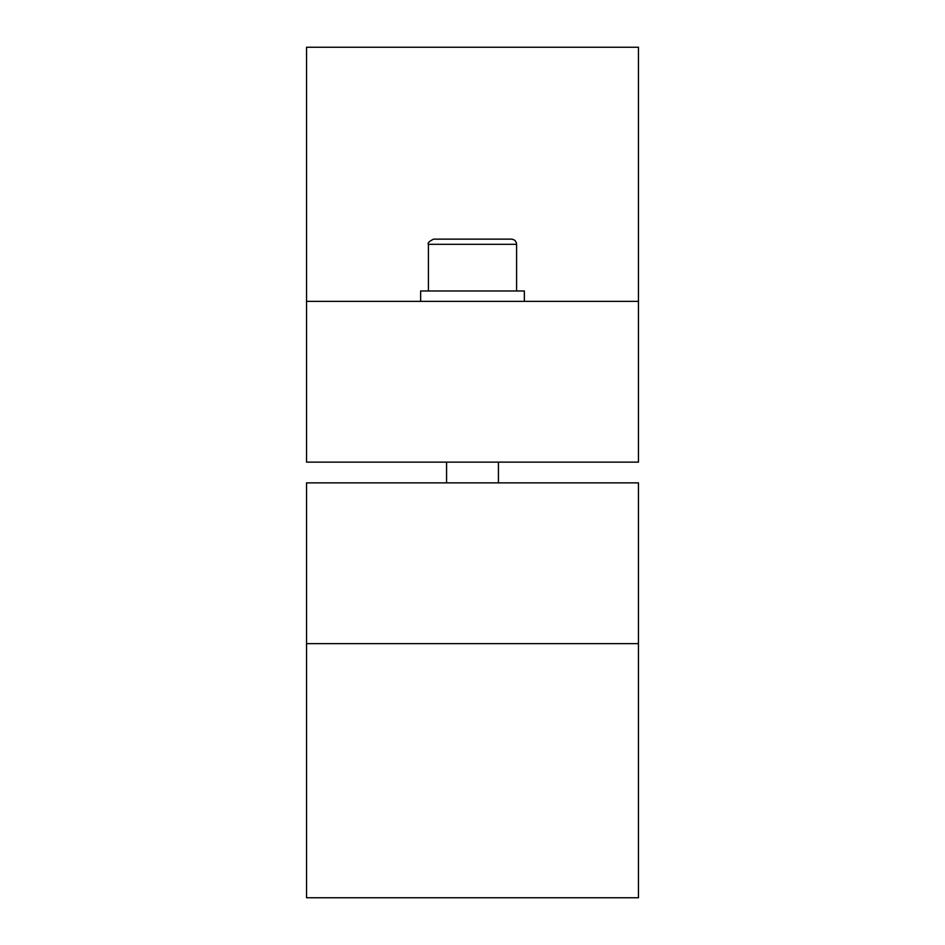 <?xml version="1.0" encoding="UTF-8"?>
<svg xmlns="http://www.w3.org/2000/svg" width="945" height="945" viewBox="0 0 945 945"><rect width="100%" height="100%" fill="white"/><g stroke="black" fill="none" stroke-linecap="round" stroke-linejoin="round"><path stroke-width="1.42" d="M306.546 482.871L306.546 897.75L638.454 897.75L638.454 482.871L306.546 482.871M306.546 643.639L638.454 643.639M306.546 301.361L306.546 462.129L638.454 462.129L638.454 47.25L306.546 47.25L306.546 301.361L638.454 301.361M509.26 239.132L433.601 239.132C429.054 241.424 427.329 243.16 428.416 244.318L516.584 244.318C516.277 241.164 514.541 239.439 511.399 239.132L509.26 239.132M420.643 301.361L420.643 290.989L524.357 290.989L524.357 301.361M446.572 462.129L446.572 482.871M498.428 462.129L498.428 482.871M428.416 244.318L428.416 290.989M516.584 244.318L516.584 290.989"/></g></svg>
